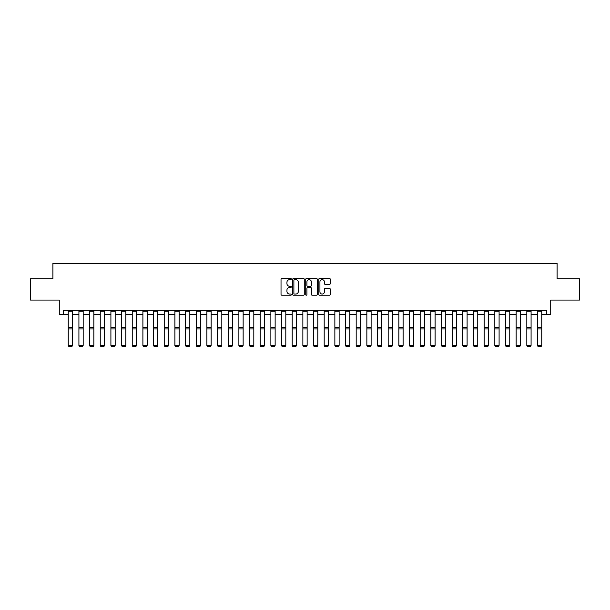<?xml version="1.0" encoding="UTF-8"?>
<svg xmlns="http://www.w3.org/2000/svg" width="610" height="610" viewBox="0 0 610 610"><rect width="100%" height="100%" fill="white"/><g stroke="black" fill="none" stroke-linecap="round" stroke-linejoin="round"><path stroke-width="0.91" d="M291.351 279.06A0.587 0.587 0 0 0 290.764 278.48L281.866 278.48A0.839 0.839 0 0 0 281.027 279.311L281.027 294.386A0.839 0.839 0 0 0 281.866 295.225L290.764 295.225A0.587 0.587 0 0 0 291.351 294.638A0.587 0.587 0 0 0 290.764 294.05L289.613 294.05A2.676 2.676 0 0 1 286.936 291.374L286.936 290.116A2.676 2.676 0 0 1 289.613 287.44L290.764 287.44A0.587 0.587 0 0 0 291.351 286.852A0.587 0.587 0 0 0 290.764 286.265L289.613 286.265A2.676 2.676 0 0 1 286.936 283.581L286.936 282.331A2.676 2.676 0 0 1 289.613 279.647L290.764 279.647A0.587 0.587 0 0 0 291.351 279.06M329.476 284.382A0.839 0.839 0 0 0 330.307 283.543L330.307 279.311A0.839 0.839 0 0 0 329.476 278.48L319.594 278.48A0.839 0.839 0 0 0 318.755 279.311L318.755 294.386A0.839 0.839 0 0 0 319.594 295.225L329.476 295.225A0.839 0.839 0 0 0 330.307 294.386L330.307 289.277A0.839 0.839 0 0 0 329.476 288.438L325.244 288.438A0.839 0.839 0 0 0 324.406 289.277L324.406 291.816A2.242 2.242 0 0 1 322.164 294.05A2.242 2.242 0 0 1 319.93 291.816L319.93 281.889A2.242 2.242 0 0 1 322.164 279.647A2.242 2.242 0 0 1 324.406 281.889L324.406 283.543A0.839 0.839 0 0 0 325.244 284.382L329.476 284.382M63.562 314.577L63.562 310.315L546.438 310.315L546.438 314.577L550.708 314.577L550.708 300.074L579.5 300.074L579.5 278.747L557.105 278.747L557.105 263.39L52.895 263.39L52.895 278.747L30.5 278.747L30.5 300.074L59.292 300.074L59.292 314.577L68.251 314.577M304.268 279.311A0.839 0.839 0 0 0 303.429 278.48L293.547 278.48A0.839 0.839 0 0 0 292.708 279.311L292.708 294.386A0.839 0.839 0 0 0 293.547 295.225L303.429 295.225A0.839 0.839 0 0 0 304.268 294.386L304.268 279.311M306.571 278.48L316.453 278.48A0.839 0.839 0 0 1 317.291 279.311L317.291 294.386A0.839 0.839 0 0 1 316.453 295.225L312.221 295.225A0.839 0.839 0 0 1 311.382 294.386L311.382 288.278A0.839 0.839 0 0 0 310.551 287.44L307.745 287.44A0.839 0.839 0 0 0 306.906 288.278L306.906 294.638A0.587 0.587 0 0 1 306.319 295.225A0.587 0.587 0 0 1 305.732 294.638L305.732 279.311A0.839 0.839 0 0 1 306.571 278.48M72.514 314.577L78.919 314.577M83.181 314.577L89.578 314.577M93.848 314.577L100.246 314.577M104.508 314.577L110.906 314.577M115.176 314.577L121.573 314.577M125.835 314.577L132.24 314.577M136.503 314.577L142.9 314.577M147.17 314.577L153.567 314.577M157.83 314.577L164.227 314.577M168.497 314.577L174.895 314.577M179.165 314.577L185.562 314.577M189.824 314.577L196.222 314.577M200.492 314.577L206.889 314.577M211.151 314.577L217.549 314.577M221.819 314.577L228.216 314.577M232.486 314.577L238.884 314.577M243.146 314.577L249.543 314.577M253.813 314.577L260.211 314.577M264.473 314.577L270.87 314.577M275.14 314.577L281.538 314.577M285.808 314.577L292.205 314.577M296.468 314.577L302.865 314.577M307.135 314.577L313.532 314.577M317.795 314.577L324.192 314.577M328.462 314.577L334.86 314.577M339.129 314.577L345.527 314.577M349.789 314.577L356.187 314.577M360.457 314.577L366.854 314.577M371.116 314.577L377.514 314.577M381.784 314.577L388.181 314.577M392.451 314.577L398.849 314.577M403.111 314.577L409.508 314.577M413.778 314.577L420.176 314.577M424.438 314.577L430.835 314.577M435.105 314.577L441.503 314.577M445.773 314.577L452.17 314.577M456.433 314.577L462.83 314.577M467.1 314.577L473.497 314.577M477.76 314.577L484.165 314.577M488.427 314.577L494.824 314.577M499.094 314.577L505.492 314.577M509.754 314.577L516.151 314.577M520.421 314.577L526.819 314.577M531.081 314.577L537.486 314.577M541.749 314.577L546.438 314.577M294.47 279.647A0.587 0.587 0 0 0 293.883 280.234L293.883 293.463A0.587 0.587 0 0 0 294.47 294.05L295.682 294.05A2.676 2.676 0 0 0 298.366 291.374L298.366 282.331A2.676 2.676 0 0 0 295.682 279.647L294.47 279.647M311.382 281.934A2.242 2.242 0 0 0 309.148 279.693A2.242 2.242 0 0 0 306.906 281.934L306.906 285.427A0.839 0.839 0 0 0 307.745 286.265L310.551 286.265A0.839 0.839 0 0 0 311.382 285.427L311.382 281.934M68.251 345.55L68.892 346.61L68.251 345.397L72.514 345.397L71.881 346.61L68.892 346.549L71.881 346.61M72.514 310.315L72.514 345.397L71.881 346.549M68.251 310.315L68.251 345.397L68.892 346.549M78.919 345.55L79.559 346.61L78.919 345.397L83.181 345.397L82.541 346.61L79.559 346.549L82.541 346.61M89.578 345.55L90.219 346.61L89.578 345.397L93.848 345.397L93.208 346.61L90.219 346.549L93.208 346.61M100.246 345.55L100.886 346.61L100.246 345.397L104.508 345.397L103.868 346.61L100.886 346.549L103.868 346.61M83.181 310.315L83.181 345.397L82.541 346.549M78.919 310.315L78.919 345.397L79.559 346.549M93.848 310.315L93.848 345.397L93.208 346.549M89.578 310.315L89.578 345.397L90.219 346.549M104.508 310.315L104.508 345.397L103.868 346.549M100.246 310.315L100.246 345.397L100.886 346.549M110.906 345.55L111.546 346.61L110.906 345.397L115.176 345.397L114.535 346.61L111.546 346.549L114.535 346.61M115.176 310.315L115.176 345.397L114.535 346.549M110.906 310.315L110.906 345.397L111.546 346.549M121.573 345.55L122.213 346.61L121.573 345.397L125.835 345.397L125.202 346.61L122.213 346.549L125.202 346.61M125.835 310.315L125.835 345.397L125.202 346.549M121.573 310.315L121.573 345.397L122.213 346.549M132.24 345.55L132.881 346.61L132.24 345.397L136.503 345.397L135.862 346.61L132.881 346.549L135.862 346.61M136.503 310.315L136.503 345.397L135.862 346.549M132.24 310.315L132.24 345.397L132.881 346.549M142.9 345.55L143.541 346.61L142.9 345.397L147.17 345.397L146.53 346.61L143.541 346.549L146.53 346.61M147.17 310.315L147.17 345.397L146.53 346.549M142.9 310.315L142.9 345.397L143.541 346.549M153.567 345.55L154.208 346.61L153.567 345.397L157.83 345.397L157.189 346.61L154.208 346.549L157.189 346.61M157.83 310.315L157.83 345.397L157.189 346.549M153.567 310.315L153.567 345.397L154.208 346.549M164.227 345.55L164.868 346.61L164.227 345.397L168.497 345.397L167.857 346.61L164.868 346.549L167.857 346.61M168.497 310.315L168.497 345.397L167.857 346.549M164.227 310.315L164.227 345.397L164.868 346.549M174.895 345.55L175.535 346.61L174.895 345.397L179.165 345.397L178.524 346.61L175.535 346.549L178.524 346.61M179.165 310.315L179.165 345.397L178.524 346.549M174.895 310.315L174.895 345.397L175.535 346.549M185.562 345.55L186.202 346.61L185.562 345.397L189.824 345.397L189.184 346.61L186.202 346.549L189.184 346.61M189.824 310.315L189.824 345.397L189.184 346.549M185.562 310.315L185.562 345.397L186.202 346.549M196.222 345.55L196.862 346.61L196.222 345.397L200.492 345.397L199.851 346.61L196.862 346.549L199.851 346.61M200.492 310.315L200.492 345.397L199.851 346.549M196.222 310.315L196.222 345.397L196.862 346.549M206.889 345.55L207.53 346.61L206.889 345.397L211.151 345.397L210.511 346.61L207.53 346.549L210.511 346.61M211.151 310.315L211.151 345.397L210.511 346.549M206.889 310.315L206.889 345.397L207.53 346.549M217.549 345.55L218.189 346.61L217.549 345.397L221.819 345.397L221.178 346.61L218.189 346.549L221.178 346.61M221.819 310.315L221.819 345.397L221.178 346.549M217.549 310.315L217.549 345.397L218.189 346.549M228.216 345.55L228.857 346.61L228.216 345.397L232.486 345.397L231.846 346.61L228.857 346.549L231.846 346.61M232.486 310.315L232.486 345.397L231.846 346.549M228.216 310.315L228.216 345.397L228.857 346.549M238.884 345.55L239.524 346.61L238.884 345.397L243.146 345.397L242.506 346.61L239.524 346.549L242.506 346.61M243.146 310.315L243.146 345.397L242.506 346.549M238.884 310.315L238.884 345.397L239.524 346.549M249.543 345.55L250.184 346.61L249.543 345.397L253.813 345.397L253.173 346.61L250.184 346.549L253.173 346.61M253.813 310.315L253.813 345.397L253.173 346.549M249.543 310.315L249.543 345.397L250.184 346.549M260.211 345.55L260.851 346.61L260.211 345.397L264.473 345.397L263.833 346.61L260.851 346.549L263.833 346.61M264.473 310.315L264.473 345.397L263.833 346.549M260.211 310.315L260.211 345.397L260.851 346.549M270.87 345.55L271.511 346.61L270.87 345.397L275.14 345.397L274.5 346.61L271.511 346.549L274.5 346.61M275.14 310.315L275.14 345.397L274.5 346.549M270.87 310.315L270.87 345.397L271.511 346.549M281.538 345.55L282.178 346.61L281.538 345.397L285.808 345.397L285.167 346.61L282.178 346.549L285.167 346.61M285.808 310.315L285.808 345.397L285.167 346.549M281.538 310.315L281.538 345.397L282.178 346.549M292.205 345.55L292.846 346.61L292.205 345.397L296.468 345.397L295.827 346.61L292.846 346.549L295.827 346.61M296.468 310.315L296.468 345.397L295.827 346.549M292.205 310.315L292.205 345.397L292.846 346.549M302.865 345.55L303.505 346.61L302.865 345.397L307.135 345.397L306.494 346.61L303.505 346.549L306.494 346.61M307.135 310.315L307.135 345.397L306.494 346.549M302.865 310.315L302.865 345.397L303.505 346.549M313.532 345.55L314.173 346.61L313.532 345.397L317.795 345.397L317.154 346.61L314.173 346.549L317.154 346.61M317.795 310.315L317.795 345.397L317.154 346.549M313.532 310.315L313.532 345.397L314.173 346.549M324.192 345.55L324.833 346.61L324.192 345.397L328.462 345.397L327.822 346.61L324.833 346.549L327.822 346.61M328.462 310.315L328.462 345.397L327.822 346.549M324.192 310.315L324.192 345.397L324.833 346.549M334.86 345.55L335.5 346.61L334.86 345.397L339.129 345.397L338.489 346.61L335.5 346.549L338.489 346.61M339.129 310.315L339.129 345.397L338.489 346.549M334.86 310.315L334.86 345.397L335.5 346.549M345.527 345.55L346.167 346.61L345.527 345.397L349.789 345.397L349.149 346.61L346.167 346.549L349.149 346.61M349.789 310.315L349.789 345.397L349.149 346.549M345.527 310.315L345.527 345.397L346.167 346.549M356.187 345.55L356.827 346.61L356.187 345.397L360.457 345.397L359.816 346.61L356.827 346.549L359.816 346.61M360.457 310.315L360.457 345.397L359.816 346.549M356.187 310.315L356.187 345.397L356.827 346.549M366.854 345.55L367.494 346.61L366.854 345.397L371.116 345.397L370.476 346.61L367.494 346.549L370.476 346.61M371.116 310.315L371.116 345.397L370.476 346.549M366.854 310.315L366.854 345.397L367.494 346.549M377.514 345.55L378.154 346.61L377.514 345.397L381.784 345.397L381.143 346.61L378.154 346.549L381.143 346.61M381.784 310.315L381.784 345.397L381.143 346.549M377.514 310.315L377.514 345.397L378.154 346.549M388.181 345.55L388.822 346.61L388.181 345.397L392.451 345.397L391.811 346.61L388.822 346.549L391.811 346.61M392.451 310.315L392.451 345.397L391.811 346.549M388.181 310.315L388.181 345.397L388.822 346.549M398.849 345.55L399.489 346.61L398.849 345.397L403.111 345.397L402.47 346.61L399.489 346.549L402.47 346.61M403.111 310.315L403.111 345.397L402.47 346.549M398.849 310.315L398.849 345.397L399.489 346.549M409.508 345.55L410.149 346.61L409.508 345.397L413.778 345.397L413.138 346.61L410.149 346.549L413.138 346.61M413.778 310.315L413.778 345.397L413.138 346.549M409.508 310.315L409.508 345.397L410.149 346.549M420.176 345.55L420.816 346.61L420.176 345.397L424.438 345.397L423.797 346.61L420.816 346.549L423.797 346.61M424.438 310.315L424.438 345.397L423.797 346.549M420.176 310.315L420.176 345.397L420.816 346.549M430.835 345.55L431.476 346.61L430.835 345.397L435.105 345.397L434.465 346.61L431.476 346.549L434.465 346.61M435.105 310.315L435.105 345.397L434.465 346.549M430.835 310.315L430.835 345.397L431.476 346.549M441.503 345.55L442.143 346.61L441.503 345.397L445.773 345.397L445.132 346.61L442.143 346.549L445.132 346.61M445.773 310.315L445.773 345.397L445.132 346.549M441.503 310.315L441.503 345.397L442.143 346.549M452.17 345.55L452.811 346.61L452.17 345.397L456.433 345.397L455.792 346.61L452.811 346.549L455.792 346.61M456.433 310.315L456.433 345.397L455.792 346.549M452.17 310.315L452.17 345.397L452.811 346.549M462.83 345.55L463.47 346.61L462.83 345.397L467.1 345.397L466.459 346.61L463.47 346.549L466.459 346.61M467.1 310.315L467.1 345.397L466.459 346.549M462.83 310.315L462.83 345.397L463.47 346.549M473.497 345.55L474.138 346.61L473.497 345.397L477.76 345.397L477.119 346.61L474.138 346.549L477.119 346.61M477.76 310.315L477.76 345.397L477.119 346.549M473.497 310.315L473.497 345.397L474.138 346.549M484.165 345.55L484.797 346.61L484.165 345.397L488.427 345.397L487.786 346.61L484.797 346.549L487.786 346.61M488.427 310.315L488.427 345.397L487.786 346.549M484.165 310.315L484.165 345.397L484.797 346.549M494.824 345.55L495.465 346.61L494.824 345.397L499.094 345.397L498.454 346.61L495.465 346.549L498.454 346.61M499.094 310.315L499.094 345.397L498.454 346.549M494.824 310.315L494.824 345.397L495.465 346.549M505.492 345.55L506.132 346.61L505.492 345.397L509.754 345.397L509.114 346.61L506.132 346.549L509.114 346.61M509.754 310.315L509.754 345.397L509.114 346.549M505.492 310.315L505.492 345.397L506.132 346.549M516.151 345.55L516.792 346.61L516.151 345.397L520.421 345.397L519.781 346.61L516.792 346.549L519.781 346.61M520.421 310.315L520.421 345.397L519.781 346.549M516.151 310.315L516.151 345.397L516.792 346.549M526.819 345.55L527.459 346.61L526.819 345.397L531.081 345.397L530.441 346.61L527.459 346.549L530.441 346.61M531.081 310.315L531.081 345.397L530.441 346.549M526.819 310.315L526.819 345.397L527.459 346.549M537.486 345.55L538.119 346.61L537.486 345.397L541.749 345.397L541.108 346.61L538.119 346.549L541.108 346.61M541.749 310.315L541.749 345.397L541.108 346.549M537.486 310.315L537.486 345.397L538.119 346.549M72.514 327.349L68.251 327.349M72.514 328.965L68.251 328.965M72.514 311.23L68.251 311.23M83.181 327.349L78.919 327.349M83.181 328.965L78.919 328.965M83.181 311.23L78.919 311.23M93.848 327.349L89.578 327.349M93.848 328.965L89.578 328.965M93.848 311.23L89.578 311.23M104.508 327.349L100.246 327.349M104.508 328.965L100.246 328.965M104.508 311.23L100.246 311.23M115.176 327.349L110.906 327.349M115.176 328.965L110.906 328.965M115.176 311.23L110.906 311.23M125.835 327.349L121.573 327.349M125.835 328.965L121.573 328.965M125.835 311.23L121.573 311.23M136.503 327.349L132.24 327.349M136.503 328.965L132.24 328.965M136.503 311.23L132.24 311.23M147.17 327.349L142.9 327.349M147.17 328.965L142.9 328.965M147.17 311.23L142.9 311.23M157.83 327.349L153.567 327.349M157.83 328.965L153.567 328.965M157.83 311.23L153.567 311.23M168.497 327.349L164.227 327.349M168.497 328.965L164.227 328.965M168.497 311.23L164.227 311.23M179.165 327.349L174.895 327.349M179.165 328.965L174.895 328.965M179.165 311.23L174.895 311.23M189.824 327.349L185.562 327.349M189.824 328.965L185.562 328.965M189.824 311.23L185.562 311.23M200.492 327.349L196.222 327.349M200.492 328.965L196.222 328.965M200.492 311.23L196.222 311.23M211.151 327.349L206.889 327.349M211.151 328.965L206.889 328.965M211.151 311.23L206.889 311.23M221.819 327.349L217.549 327.349M221.819 328.965L217.549 328.965M221.819 311.23L217.549 311.23M232.486 327.349L228.216 327.349M232.486 328.965L228.216 328.965M232.486 311.23L228.216 311.23M243.146 327.349L238.884 327.349M243.146 328.965L238.884 328.965M243.146 311.23L238.884 311.23M253.813 327.349L249.543 327.349M253.813 328.965L249.543 328.965M253.813 311.23L249.543 311.23M264.473 327.349L260.211 327.349M264.473 328.965L260.211 328.965M264.473 311.23L260.211 311.23M275.14 327.349L270.87 327.349M275.14 328.965L270.87 328.965M275.14 311.23L270.87 311.23M285.808 327.349L281.538 327.349M285.808 328.965L281.538 328.965M285.808 311.23L281.538 311.23M296.468 327.349L292.205 327.349M296.468 328.965L292.205 328.965M296.468 311.23L292.205 311.23M307.135 327.349L302.865 327.349M307.135 328.965L302.865 328.965M307.135 311.23L302.865 311.23M317.795 327.349L313.532 327.349M317.795 328.965L313.532 328.965M317.795 311.23L313.532 311.23M328.462 327.349L324.192 327.349M328.462 328.965L324.192 328.965M328.462 311.23L324.192 311.23M339.129 327.349L334.86 327.349M339.129 328.965L334.86 328.965M339.129 311.23L334.86 311.23M349.789 327.349L345.527 327.349M349.789 328.965L345.527 328.965M349.789 311.23L345.527 311.23M360.457 327.349L356.187 327.349M360.457 328.965L356.187 328.965M360.457 311.23L356.187 311.23M371.116 327.349L366.854 327.349M371.116 328.965L366.854 328.965M371.116 311.23L366.854 311.23M381.784 327.349L377.514 327.349M381.784 328.965L377.514 328.965M381.784 311.23L377.514 311.23M392.451 327.349L388.181 327.349M392.451 328.965L388.181 328.965M392.451 311.23L388.181 311.23M403.111 327.349L398.849 327.349M403.111 328.965L398.849 328.965M403.111 311.23L398.849 311.23M413.778 327.349L409.508 327.349M413.778 328.965L409.508 328.965M413.778 311.23L409.508 311.23M424.438 327.349L420.176 327.349M424.438 328.965L420.176 328.965M424.438 311.23L420.176 311.23M435.105 327.349L430.835 327.349M435.105 328.965L430.835 328.965M435.105 311.23L430.835 311.23M445.773 327.349L441.503 327.349M445.773 328.965L441.503 328.965M445.773 311.23L441.503 311.23M456.433 327.349L452.17 327.349M456.433 328.965L452.17 328.965M456.433 311.23L452.17 311.23M467.1 327.349L462.83 327.349M467.1 328.965L462.83 328.965M467.1 311.23L462.83 311.23M477.76 327.349L473.497 327.349M477.76 328.965L473.497 328.965M477.76 311.23L473.497 311.23M488.427 327.349L484.165 327.349M488.427 328.965L484.165 328.965M488.427 311.23L484.165 311.23M499.094 327.349L494.824 327.349M499.094 328.965L494.824 328.965M499.094 311.23L494.824 311.23M509.754 327.349L505.492 327.349M509.754 328.965L505.492 328.965M509.754 311.23L505.492 311.23M520.421 327.349L516.151 327.349M520.421 328.965L516.151 328.965M520.421 311.23L516.151 311.23M531.081 327.349L526.819 327.349M531.081 328.965L526.819 328.965M531.081 311.23L526.819 311.23M541.749 327.349L537.486 327.349M541.749 328.965L537.486 328.965M541.749 311.23L537.486 311.23"/></g></svg>
